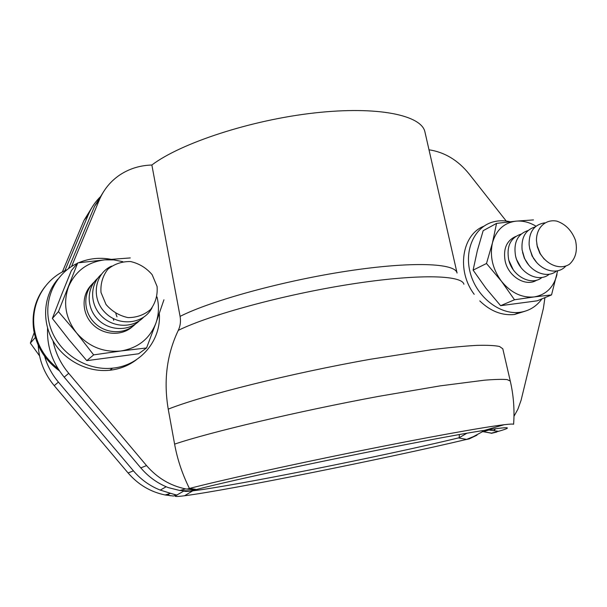 <?xml version="1.0" encoding="UTF-8"?>
<svg xmlns="http://www.w3.org/2000/svg" width="607" height="607" viewBox="0 0 607 607"><rect width="100%" height="100%" fill="white"/><g stroke="black" fill="none" stroke-linecap="round" stroke-linejoin="round"><path stroke-width="0.91" d="M47.581 328.099C46.762 346.248 52.301 362.607 64.205 377.159L140.801 467.891C148.434 476.829 157.562 483.392 168.192 487.58L179.93 490.532L190.833 490.957L194.134 489.993L185.461 488.87C170.165 485.668 157.198 477.906 146.553 465.592L68.72 373.313C60.7 363.699 55.465 352.872 53.006 340.846M71.58 266.473L99.336 199.915C103.82 189.407 110.724 181.03 120.057 174.778C128.912 169.012 138.76 165.794 149.603 165.127L151.864 164.998C180.924 143.032 250.934 119.989 314.502 112.94C378.176 105.793 421.827 115.292 424.968 132.083L457.063 273.051C455.531 263.195 412.654 261.177 348.001 270.972C283.454 280.7 211.024 300.662 180.082 316.384L151.864 164.998M103.774 191.38L94.54 206.327L68.553 268.529M194.134 489.993L194.657 489.69L187.942 488.741L195.416 489.25L189.414 488.46C182.221 473.862 177.29 459.082 174.604 444.127L168.23 409.141C163.465 380.703 166.811 354.442 178.283 330.367C180.355 325.959 180.954 321.3 180.082 316.384M491.435 433.33L496.647 432.093L491.344 433.277M495.661 428.701L493.711 430.667M544.934 297.635L543.386 308.371L521.102 400.218L517.862 409.27L513.977 416.303M428.997 149.792C444.612 152.167 457.974 160.202 469.074 173.89L506.223 221.047M189.414 488.46C220.007 480.509 287.991 465.41 356.939 451.464C425.909 437.51 484.204 427.047 504.197 424.71C509.819 424.043 512.961 423.898 513.613 424.255C514.66 409.634 513.552 395.233 510.275 381.052L507.179 379.603C502.513 379.155 494.933 379.352 484.447 380.194L440.06 385.885L378.586 396.379C298.454 411.227 209.506 432.305 174.604 444.127M193.663 490.13L192.48 490.471M491.139 433.277L492.383 432.996M491.268 433.178L498.461 431.327C513.932 426.896 509.311 426.569 484.598 430.333C430.909 438.345 249.394 475.607 196.888 489.394L193.367 490.297M491.708 433.178L483.309 431.638L488.999 430.022L498.461 431.327M483.309 431.638L482.846 431.706M481.882 430.765L482.846 431.714L482.899 430.606M58.439 311.634L52.361 318.44L61.527 294.827L71.33 270.684L77.742 262.884L58.439 311.634L76.52 332.871C88.599 346.635 103.387 352.675 120.884 350.983L146.568 347.948L138.646 353.767L86.793 360.649L93.653 354.875L120.884 350.983C138.024 348.061 149.686 338.805 155.87 323.228L163.943 299.775M52.361 318.44L69.198 339.988L86.793 360.649M130.3 257.929L104.761 259.857L77.742 262.884M122.773 261.655L113.82 259.895L104.761 259.857C87.605 262.012 75.556 270.912 68.599 286.557C62.84 302.84 65.48 318.273 76.52 332.871L93.653 354.875M91.687 284.675C81.262 294.736 81.596 313.242 92.583 324.267C103.425 335.421 122.06 336.324 132.584 326.513M146.568 347.948L155.87 323.228C158.859 314.722 159.231 305.966 157.008 296.975M111.529 266.124C94.525 273.62 90.845 298.371 105.026 312.468C118.835 326.892 143.791 324.123 152.038 307.817M101.377 274.318C89.783 284.364 89.684 304.198 101.377 315.928C112.887 327.833 132.827 328.372 143.389 317.431M97.81 278.173C86.361 288.143 86.255 307.734 97.81 319.312C109.184 331.058 128.896 331.581 139.367 320.769M94.328 281.944C83.015 291.823 82.909 311.186 94.32 322.613C105.565 334.207 125.057 334.715 135.437 324.032M116.976 316.816L115.816 313.538M113.721 320.367L113.198 318.546M34.189 332.689L30.35 343.084L39.561 355.877M35.373 337.462L30.35 343.084M157.076 286.443L152.152 274.705C146.386 267.937 139.223 263.559 130.657 261.564C121.969 261.367 114.359 263.931 107.841 269.258C102.697 275.95 100.413 283.674 100.99 292.43L105.997 304.448C111.946 311.353 119.283 315.739 128.016 317.605C136.787 317.605 144.345 314.866 150.688 309.395C155.612 302.665 157.744 295.01 157.076 286.443M496.549 223.391L483.164 230.69L477.314 250.721L473.111 270.13L486.017 288.34L500.623 305.678L537.187 300.822L551.535 294.919L534.137 296.929C521.861 298.029 510.957 292.802 501.443 281.246L486.495 263.499L492.459 242.83L496.549 223.391L516.094 221.145L533.492 219.909M473.111 270.13L486.495 263.499M557.643 270.768L551.535 294.919M557.006 274.493C553.705 287.323 546.08 294.805 534.137 296.929L514.508 299.767L501.443 281.246C492.588 269.022 489.591 256.222 492.459 242.83C496.215 229.962 504.091 222.731 516.094 221.145C522.855 220.584 529.501 222.276 536.027 226.221M536.816 280.108C526.049 287.248 508.393 276.762 505.153 261.063C503.066 248.878 506.572 240.675 515.677 236.464M500.623 305.678L514.508 299.767M565.663 266.223C557.173 275.859 539.319 270.532 532.369 255.987L529.82 249.075L529.122 244.811C528.879 231.995 534.039 224.681 544.6 222.868M544.183 259.09L539.919 253.453L537.339 246.882L536.816 243.885M536.413 262.095L532.089 255.995L529.585 248.02M556.619 270.957C547.355 279 530.374 272.262 524.418 257.922L522.111 249.94C521.117 237.565 525.487 229.878 535.23 226.889M528.591 264.804L524.334 258.195L522.566 252.368M549.252 274.22C539.319 282.854 520.874 274.167 516.208 258.362L515.548 256.01C513.385 242.519 517.559 234.029 528.075 230.539M520.867 267.346L516.39 259.181L515.806 257.08M542.028 277.407C531.565 286.504 512.042 276.139 508.62 259.379C506.488 246.04 510.631 237.625 521.049 234.12M513.196 269.652L508.969 260.615M533.295 257.679L533.599 258.59M526.815 262.338L526.944 262.763M537.21 245.85L540.253 253.597C547.248 265.342 560.64 270.115 569.495 264.212C575.702 258.453 577.705 250.516 575.504 240.387C571.794 230.554 565.565 224.135 556.816 221.13C545.625 218.884 536.269 227.648 536.459 240.554L537.21 245.85M136.689 359.526C128.912 365.528 119.958 369.102 109.829 370.255C87.833 372.645 64.266 360.588 52.908 340.671C41.511 320.762 43.727 295.412 57.817 279.19M159.322 313.455C161.363 340.322 140.528 365.619 112.629 368.153C86.573 371.082 58.902 353.357 50.533 327.75C41.951 302.187 54.19 273.886 77.4 263.301M78.561 262.785C88.888 258.407 99.692 257.247 110.967 259.303M524.987 311.247L514.357 314.517C501.959 315.731 490.433 311.194 479.788 300.913M474.204 294.304C456.274 270.684 461.859 234.674 483.87 226.206M541.93 298.872C536.413 306.558 529.016 311.05 519.736 312.339C499.849 314.995 476.981 297.218 470.455 273.56C463.687 249.947 474.704 226.343 493.772 221.752C499.053 220.447 504.5 220.447 510.13 221.745M459.347 434.597L459.196 437.7L458.475 437.928L466.616 439.4L476.996 435.166L469.188 438.891L464.105 439.992M38.195 345.163C39.007 360.232 44.349 373.73 54.228 385.657L128.092 472.974C138.191 484.629 150.544 491.966 165.127 494.971L173.405 496.018L176.538 495.069M166.166 486.753L160.271 490.092L176.425 495.137M160.271 490.092C149.846 486.002 140.892 479.583 133.419 470.842L58.409 382.099C51.944 374.398 47.346 365.786 44.599 356.256M92.788 206.137L83.925 220.516L62.346 271.951M64.888 270.661L88.379 214.559C91.391 207.45 95.64 201.274 101.134 196.023M168.594 493.931L168.814 494.386M176.622 495.213L175.878 495.297M170.332 495.76L167.638 494.857M467.511 439.157L468.908 438.846M469.074 438.876L465.334 439.703M469.188 438.899L482.504 431.698M459.196 437.7L466.783 433.299M176.546 495.069L171.432 493.559L176.485 495.024M176.736 494.955L177.13 495.016C172.949 496.67 175.423 496.921 184.543 495.76C228.111 490.236 388.336 458.042 466.616 439.4M184.202 490.964C184.111 491.549 186.948 491.511 192.722 490.835C232.625 486.207 384.633 455.774 458.475 437.928M59.478 370.9C45.426 360.672 36.868 347.227 33.802 330.565C31.42 314.092 35.13 299.501 44.933 286.8M67.036 269.69L64.706 270.745C43.218 280.76 30.175 305.458 34.455 329.813C37.308 345.542 45.168 358.502 58.037 368.677M140.801 467.891L146.553 465.592M64.205 377.159L68.72 373.313M94.54 206.327L99.336 199.915M510.275 381.052L502.801 348.782L499.515 346.476C494.743 345.459 487.072 345.095 476.503 345.391C464.294 346.089 449.468 347.507 432.025 349.647L370.687 359.207C290.844 373.328 202.609 395.445 168.23 409.141M463.915 284.228C461.73 274.918 417.062 273.772 350.353 284.243C283.757 294.645 209.612 314.904 178.283 330.367M133.419 470.842L128.092 472.974M88.379 214.559L83.925 220.516M58.409 382.099L54.228 385.657M179.93 490.532L185.461 488.87M504.197 424.71L484.598 430.333M194.43 489.826L196.888 489.394M483.134 431.676L491.526 433.223M516.39 259.181L516.208 258.362M515.935 257.626L515.654 256.435M112.629 368.153L109.829 370.255M519.736 312.339L514.357 314.517M170.241 493.438L165.127 494.971M167.35 494.303L167.608 494.804M192.722 490.835L184.543 495.76M183.997 490.934L177.145 494.857"/></g></svg>
